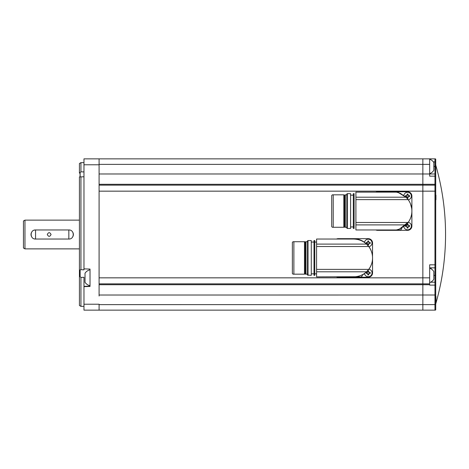 <?xml version="1.0" encoding="UTF-8"?>
<svg xmlns="http://www.w3.org/2000/svg" width="469" height="469" viewBox="0 0 469 469"><rect width="100%" height="100%" fill="white"/><g stroke="black" fill="none" stroke-linecap="round" stroke-linejoin="round"><path stroke-width="0.7" d="M79.425 248.875L24.963 248.875L24.963 220.125L79.425 220.125M34.296 230.138A4.538 4.538 0 0 1 35.556 229.962L68.837 229.962L35.556 229.962C29.699 229.687 29.699 239.313 35.556 239.038L68.837 239.038C74.688 239.313 74.688 229.687 68.837 229.962L68.837 239.038L35.556 239.038A4.538 4.538 0 0 1 34.296 238.862M31.417 236.37A4.538 4.538 0 0 1 31.124 235.502M31.06 235.133A4.538 4.538 0 0 1 31.06 233.867M31.124 233.515A4.538 4.538 0 0 1 31.417 232.63M72.976 232.63A4.538 4.538 0 0 1 73.264 233.498M73.334 233.867A4.538 4.538 0 0 1 73.334 235.133M73.27 235.491A4.538 4.538 0 0 1 72.976 236.37M23.45 225.102L23.45 248.001L24.963 248.875M23.45 248.001L23.45 220.999L24.963 220.125M23.45 227.236L23.45 241.635M35.556 229.962L35.556 239.038M47.281 234.5C48.536 236.933 49.796 236.933 51.062 234.5C49.802 232.067 48.541 232.067 47.281 234.5M429.663 158.856L429.663 164.379L422.856 164.379L422.856 158.856L434.962 158.856L434.962 176.156L429.663 176.156L429.663 173.976L422.856 173.976L422.856 158.856L83.969 158.856L83.969 269.839L80.938 269.675L79.425 270.156L79.425 176.96L80.938 176.877L80.938 269.675M435.719 159.055A1.513 1.513 0 0 0 434.962 158.856A1.513 1.513 0 0 1 435.719 159.055L435.719 174.181A1.513 1.513 -0 0 0 434.962 173.976L435.719 174.181L435.719 309.945A1.513 1.513 0 0 1 434.962 310.144L422.856 310.144L422.856 173.976L422.856 310.144L83.969 310.144L83.969 286.342L83.969 286.653L90.019 286.442L90.019 269.077L83.969 268.866M433.825 275.414L434.962 275.414L434.962 285.117L429.663 285.117L429.663 284.706L99.094 284.706M435.719 176.215A1.513 0.422 180 0 0 434.962 176.156L434.962 264.815L429.663 264.815L429.663 284.706M429.663 164.379L429.663 173.976L434.962 173.976L429.663 173.976M435.719 299.609L435.719 304.961M435.719 165.059A250.083 250.083 0 0 1 435.719 303.941L435.719 305.981M435.719 267.641A1.513 1.513 0 0 1 434.962 267.846L434.962 275.414L435.719 275.414M429.663 267.846L434.962 267.846L434.962 264.815L435.719 264.815M99.094 164.379L422.856 164.379L422.856 173.976L99.094 173.976M429.663 277.841L99.094 277.841L99.094 191.159L435.719 191.159M409.038 226.539A1.554 1.554 0 0 0 409.038 225.519M408.089 224.563A1.554 1.554 0 0 0 407.063 224.563M406.113 225.519A1.554 1.554 0 0 0 406.113 226.539M407.063 227.494A1.554 1.554 0 0 0 408.089 227.494M409.038 196.581A1.554 1.554 0 0 0 409.038 195.561M408.089 194.606A1.554 1.554 0 0 0 407.063 194.606M406.113 195.561A1.554 1.554 0 0 0 406.113 196.581M407.063 197.537A1.554 1.554 0 0 0 408.089 197.537M369.707 243.481A1.554 1.554 0 0 0 369.707 242.461M368.751 241.506A1.554 1.554 0 0 0 367.731 241.506M366.776 242.461A1.554 1.554 0 0 0 366.776 243.481M367.731 244.437A1.554 1.554 0 0 0 368.751 244.437M369.707 273.439A1.554 1.554 0 0 0 369.707 272.419M368.751 271.463A1.554 1.554 0 0 0 367.731 271.463M366.776 272.419A1.554 1.554 0 0 0 366.776 273.439M367.731 274.394A1.554 1.554 0 0 0 368.751 274.394M79.425 234.5L79.425 305.489L79.425 276.077L80.938 277.443L80.938 306.363L83.969 306.363M79.425 173.114L79.425 163.511L80.938 162.637L80.938 171.836L79.425 173.114M79.425 270.156L79.425 276.077M80.129 176.836L80.129 172.586M80.938 171.836L83.969 171.924M83.969 176.766L80.938 176.877M80.938 277.443L83.969 277.29L83.969 286.342L90.019 286.16M80.129 276.599L80.129 270.05M99.094 310.144L99.094 304.223L83.969 304.223M99.094 296.015L99.094 164.777L83.969 164.777M99.094 234.5L99.094 158.856M99.094 289.203L99.094 252.92M90.019 269.816A8.137 8.137 0 0 0 85.024 273.222L85.024 282.297A8.137 8.137 0 0 0 90.019 285.703M429.663 282.596A7.58 7.58 0 0 0 433.825 279.19L433.825 271.627A7.58 7.58 0 0 0 429.663 268.221M429.663 173.606A7.58 7.58 0 0 0 433.825 170.2L433.825 162.637A7.58 7.58 0 0 0 429.663 159.231M435.719 285.428L435.719 304.592M431.175 268.925L431.175 267.846M435.719 301.327A4.549 4.549 0 0 0 435.941 300.969L435.941 296.431A4.549 4.549 0 0 0 435.719 296.074M435.719 200.058A4.549 4.549 0 0 0 435.941 199.706L435.941 195.163A4.549 4.549 0 0 0 435.719 194.811M292.369 257.95L292.369 273.533L293.014 274.177L293.881 274.177L293.881 241.723L293.014 241.723L292.369 242.367L292.369 257.95M293.881 241.723L304.973 241.723L304.469 241.723L304.469 274.177L293.014 274.177M304.973 241.723L305.231 242.162L305.987 241.723L305.987 274.177L305.231 273.738L304.469 274.177M305.231 273.738L305.231 242.162M308.022 275.35L308.022 240.55L311.281 240.55L311.281 275.35L307.5 275.045L307.5 241.723L305.987 241.723M307.5 274.177L305.483 274.177M307.5 241.723L307.5 240.855L308.022 240.55M353.644 239.038L316.575 239.038L316.575 244.103L366.524 244.103C363.235 240.943 358.943 239.254 353.644 239.038L355.813 239.167M357.407 239.419L359.447 239.952M360.561 240.351L361.136 240.585M361.916 240.949L362.713 241.359M364.771 242.661L366.26 243.862M367.368 244.941L368.716 246.536A18.912 18.912 0 0 1 368.716 269.364L316.575 269.364L316.575 244.103M369.214 247.227L369.965 248.394M370.604 249.584L371.137 250.78M371.583 251.976L371.94 253.172M372.21 254.368L372.404 255.564M372.515 256.76L372.55 242.971A4.309 4.309 0 0 0 368.241 238.662L338.284 238.662A4.309 4.309 0 0 0 336.519 239.038M372.515 259.14L372.404 260.336M372.21 261.532L371.94 262.728M371.583 263.924L371.143 265.12M370.604 266.316L369.965 267.5M369.22 268.673L368.71 269.376M368.669 269.429L368.317 269.874M367.362 270.965L366.307 271.991M365.31 272.835L364.489 273.439A3.781 3.781 0 0 0 368.499 276.704A3.781 3.781 0 0 0 368.845 269.194M362.666 274.57L361.898 274.963M361.159 275.303L360.561 275.549M359.453 275.948L357.413 276.481M355.824 276.733L316.575 276.862L316.575 269.364M368.716 269.364L366.524 271.797C363.235 274.957 358.943 276.646 353.644 276.862M364.354 242.367A3.934 3.934 0 0 1 364.384 242.192A19.288 19.288 0 0 0 349.464 239.038M372.55 257.868A19.288 19.288 0 0 0 369.021 246.829A3.934 3.934 0 0 1 368.945 246.841M368.945 269.059A3.934 3.934 0 0 1 369.021 269.071A19.288 19.288 0 0 0 372.55 257.95L372.55 272.929A4.309 4.309 0 0 1 368.241 277.238A4.309 4.309 0 0 0 372.55 272.929M362.473 274.898A19.288 19.288 0 0 0 364.384 273.708A3.934 3.934 0 0 1 364.354 273.533M358.509 276.223A2.269 2.269 0 0 0 362.478 274.67M336.519 276.862A4.309 4.309 0 0 0 338.284 277.238L368.241 277.238M349.464 276.862A19.288 19.288 0 0 0 358.732 276.446M314.758 242.063L316.575 242.063M316.575 273.837L314.758 273.837M316.575 246.536L368.716 246.536L366.524 244.103M311.281 242.063L314.001 242.063M314.001 273.837L311.281 273.837M314.001 240.55L314.758 240.55L314.758 275.35L314.001 275.35L314.001 240.55M364.495 242.461A3.781 3.781 0 0 1 372.011 242.666A3.781 3.781 0 0 1 368.845 246.706M368.734 240.996A6.185 2.615 180 0 0 368.241 240.99A6.185 2.615 180 0 0 367.749 240.996A6.22 0.721 90 0 0 367.714 242.444A6.22 0.721 180 0 0 366.266 242.479A6.185 2.615 90 0 0 366.266 243.464A6.22 0.721 0 0 0 367.714 243.499A6.22 0.721 90 0 0 367.749 244.947A6.185 2.615 0 0 0 368.241 244.959A6.185 2.615 0 0 0 368.734 244.947A6.22 0.721 -90 0 0 368.769 243.499A6.22 0.721 0 0 0 370.217 243.464A6.185 2.615 -90 0 0 370.217 242.479A6.22 0.721 180 0 0 368.769 242.444A6.22 0.721 -90 0 0 368.734 240.996M370.229 272.929A6.185 2.615 -90 0 0 370.217 272.436A6.22 0.721 180 0 0 368.769 272.401A6.22 0.721 -90 0 0 368.734 270.953A6.185 2.615 180 0 0 367.749 270.953A6.22 0.721 90 0 0 367.714 272.401A6.22 0.721 180 0 0 366.266 272.436A6.185 2.615 90 0 0 366.254 272.929A6.185 2.615 90 0 0 366.266 273.421A6.22 0.721 0 0 0 367.714 273.456A6.22 0.721 90 0 0 367.749 274.904A6.185 2.615 0 0 0 368.734 274.904A6.22 0.721 -90 0 0 368.769 273.456A6.22 0.721 0 0 0 370.217 273.421A6.185 2.615 -90 0 0 370.229 272.929M375.857 229.962A4.309 4.309 0 0 0 377.621 230.338L407.579 230.338A4.309 4.309 0 0 0 411.888 226.029L411.888 196.071A4.309 4.309 0 0 0 407.579 191.762A4.309 4.309 0 0 1 411.888 196.071M375.857 192.138A4.309 4.309 0 0 1 377.621 191.762L407.579 191.762M388.795 229.962A19.288 19.288 0 0 0 396.399 229.962L399.453 229.083L408.558 221.884M396.422 229.957A19.288 19.288 0 0 0 398.07 229.546A2.269 2.269 0 0 0 401.81 227.998M401.112 193.744A19.288 19.288 0 0 0 400.233 193.334M398.175 192.583A19.288 19.288 0 0 0 396.874 192.243M406.295 197.467L398.638 192.73L396.399 192.138A19.288 19.288 0 0 0 388.795 192.138M406.025 197.203C400.25 193.193 397.044 191.504 396.399 192.138L355.912 192.138L355.912 199.636L408.147 199.636L406.025 197.203L355.912 197.203M409.302 220.7L409.935 219.504M410.475 218.296L410.92 217.088M410.973 216.93L411.536 214.72M411.548 214.667L411.735 213.459M411.753 213.342L411.841 212.41M411.852 212.258L411.888 211.05A19.288 19.288 0 0 0 408.147 199.636M411.888 210.857L411.858 210.012M411.852 209.848L411.735 208.641M411.723 208.517L410.475 203.804M409.935 202.596L409.302 201.4M408.558 200.216L408.141 199.63M407.749 199.108L407.028 198.252M355.912 224.897L406.025 224.897C400.256 228.907 397.044 230.596 396.399 229.962L355.912 229.962L355.912 199.636M406.025 224.897L408.147 222.464A19.288 19.288 0 0 0 411.888 211.05M408.147 222.464L355.912 222.464M343.806 227.277L332.345 227.277L331.706 226.633L331.706 195.467L332.345 194.823L343.806 194.823L343.806 227.277L344.563 226.838L344.821 227.277L346.831 227.277L346.831 194.823L345.319 194.823L345.319 227.277M343.806 194.823L344.563 195.262L344.563 226.838M345.319 194.823L344.563 195.262M333.219 227.277L333.219 194.823M346.831 194.823L346.831 193.955L347.359 193.65L347.359 228.45L346.831 228.145L346.831 227.277M347.359 193.65L350.613 193.65L350.613 228.45L347.359 228.45M350.613 195.163L353.339 195.163M350.613 226.937L353.339 226.937M353.339 193.65L354.095 193.65L354.095 228.45L353.339 228.45L353.339 193.65M407.579 194.09A6.185 2.615 180 0 0 407.08 194.096A6.22 0.721 90 0 0 407.045 195.544A6.22 0.721 180 0 0 405.597 195.579A6.185 2.615 90 0 0 405.597 196.564A6.22 0.721 0 0 0 407.045 196.599A6.22 0.721 90 0 0 407.08 198.047A6.185 2.615 0 0 0 407.579 198.059A6.185 2.615 0 0 0 408.071 198.047A6.22 0.721 -90 0 0 408.106 196.599A6.22 0.721 0 0 0 409.554 196.564A6.185 2.615 -90 0 0 409.554 195.579A6.22 0.721 180 0 0 408.106 195.544A6.22 0.721 -90 0 0 408.071 194.096A6.185 2.615 180 0 0 407.579 194.09M403.856 195.385A3.781 3.781 0 0 1 411.342 195.725A3.781 3.781 0 0 1 408.264 199.794M408.264 222.306A3.781 3.781 0 0 1 407.919 229.792A3.781 3.781 0 0 1 403.856 226.715M409.554 226.521A6.185 2.615 -90 0 0 409.56 226.029A6.185 2.615 -90 0 0 409.554 225.536A6.22 0.721 180 0 0 408.106 225.501A6.22 0.721 -90 0 0 408.071 224.053A6.185 2.615 180 0 0 407.08 224.053A6.22 0.721 90 0 0 407.045 225.501A6.22 0.721 180 0 0 405.597 225.536A6.185 2.615 90 0 0 405.591 226.029A6.185 2.615 90 0 0 405.597 226.521A6.22 0.721 0 0 0 407.045 226.556A6.22 0.721 90 0 0 407.08 228.004A6.185 2.615 0 0 0 408.071 228.004A6.22 0.721 -90 0 0 408.106 226.556A6.22 0.721 0 0 0 409.554 226.521M435.719 284.923A1.513 1.454 180 0 1 434.962 285.117L434.962 310.144M435.719 304.604L99.094 304.621M435.719 295.007L99.094 295.024M429.663 283.868L99.094 283.868M435.719 185.331A1.513 1.507 180 0 0 434.962 185.132L99.094 185.132M435.719 184.493A1.513 1.507 180 0 0 434.962 184.294L99.094 184.294M433.327 161.881L435.719 161.881M435.719 166.419L433.825 166.419M435.719 282.209L430.601 282.209M80.052 172.662L80.052 176.831M80.052 270.097L80.052 276.517M366.524 271.797L316.575 271.797M80.938 162.637L83.969 162.637M79.425 305.489L80.938 306.363"/></g></svg>
